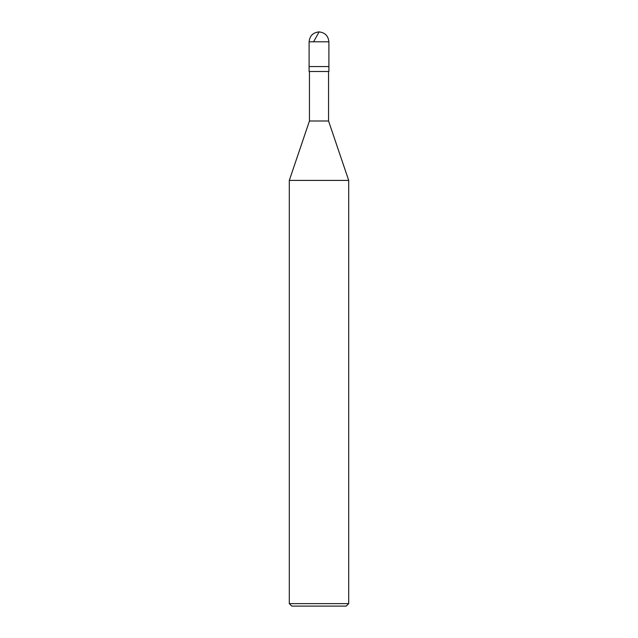 <?xml version="1.0" encoding="UTF-8"?>
<svg xmlns="http://www.w3.org/2000/svg" width="638" height="638" viewBox="0 0 638 638"><rect width="100%" height="100%" fill="white"/><g stroke="black" fill="none" stroke-linecap="round" stroke-linejoin="round"><path stroke-width="0.96" d="M309.103 41.797C309.733 35.832 313.027 32.53 319 31.9C324.973 32.53 328.267 35.832 328.897 41.797L309.103 41.797L328.897 41.797L328.897 66.551L309.103 66.551L309.103 41.797L309.103 66.551L328.897 66.551L328.897 41.797C328.267 35.832 324.973 32.53 319 31.9C313.027 32.53 309.733 35.832 309.103 41.797M328.897 66.551L309.103 66.551L328.897 66.551L328.897 71.504L309.103 71.504L309.103 66.551L309.103 71.504L328.897 71.504L328.897 66.551M328.554 71.504L328.554 120.997L309.446 120.997L309.446 71.504L309.446 120.997L328.554 120.997L348.699 180.402L289.301 180.402L309.446 120.997L289.301 180.402L348.699 180.402L348.699 603.628L289.301 603.628L289.301 180.402L289.301 603.628L348.699 603.628L346.227 606.1L291.773 606.1L289.301 603.628L291.773 606.1L346.227 606.1L348.699 603.628L348.699 180.402L328.554 120.997L328.554 71.504M319.096 31.9L313.593 41.797"/></g></svg>
